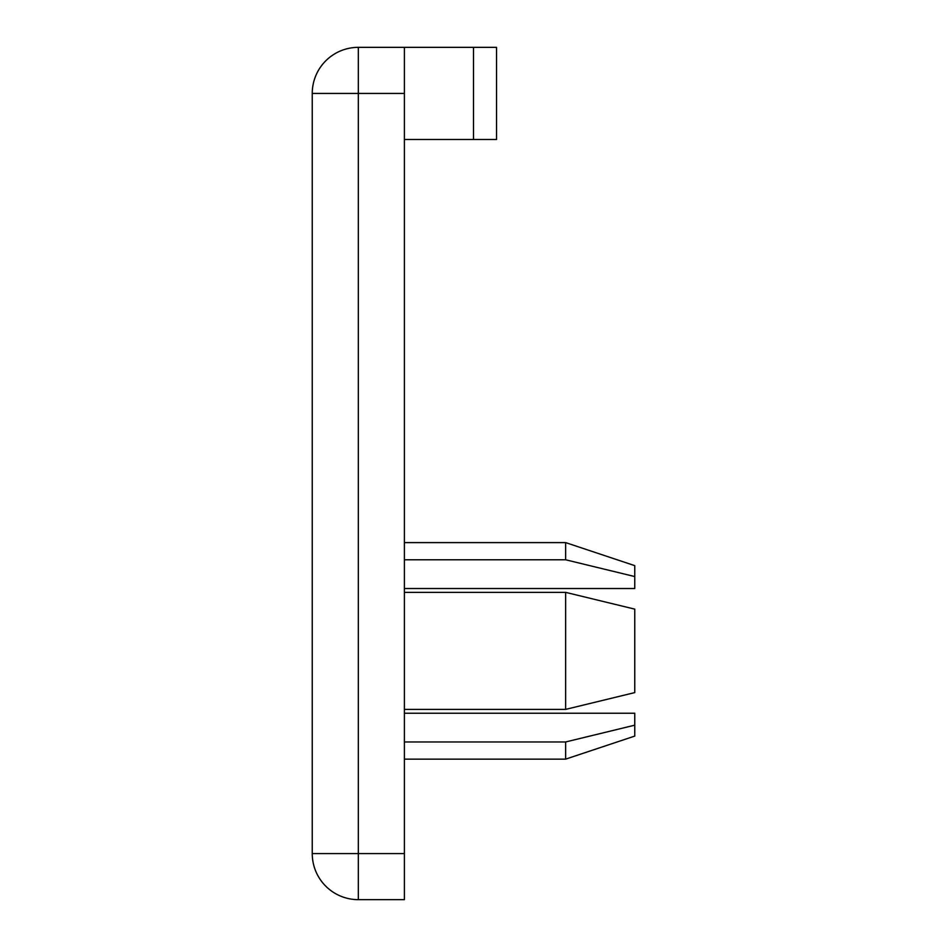 <?xml version="1.0" encoding="UTF-8"?>
<svg xmlns="http://www.w3.org/2000/svg" width="947" height="947" viewBox="0 0 947 947"><rect width="100%" height="100%" fill="white"/><g stroke="black" fill="none" stroke-linecap="round" stroke-linejoin="round"><path stroke-width="1.42" d="M634.75 609.134L565.643 592.36L565.643 709.386L634.75 692.6L634.75 609.134M404.393 709.386L565.643 709.386M404.393 592.36L565.643 592.36L404.393 592.36M634.75 725.177L565.643 741.963L565.643 759.139L634.75 736.103L634.75 713.233L404.393 713.233M565.643 542.607L565.643 559.784L634.75 576.557L634.75 565.643L565.643 542.607L404.393 542.607M404.393 588.513L634.75 588.513L634.75 576.557M404.393 559.784L565.643 559.784M404.393 741.963L565.643 741.963M473.5 139.493L496.536 139.493L496.536 47.35L473.5 47.35L473.5 139.493L404.393 139.493M404.393 853.578L358.321 853.578L358.321 899.65A46.072 46.072 0 0 1 312.25 853.578L358.321 853.578L358.321 93.422L312.25 93.422L312.25 853.578A46.072 46.072 0 0 0 358.321 899.65L404.393 899.65L404.393 47.35L473.5 47.35M404.393 93.422L358.321 93.422L358.321 47.35A46.072 46.072 0 0 0 312.25 93.422A46.072 46.072 0 0 1 358.321 47.35L404.393 47.35M404.393 759.139L565.643 759.139"/></g></svg>
